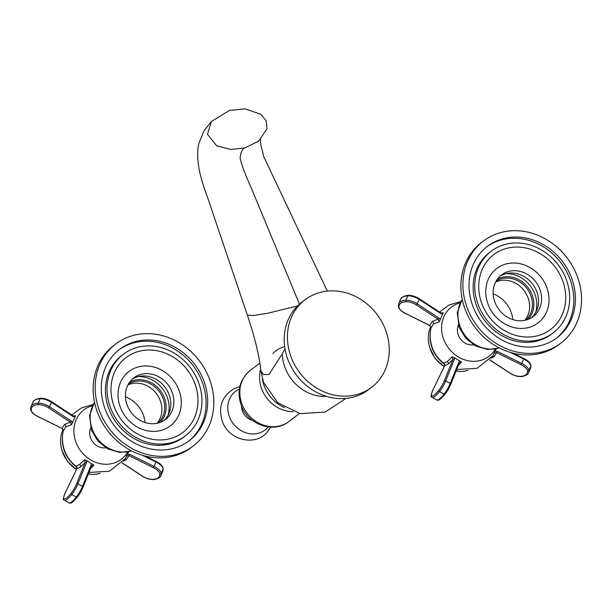<?xml version="1.0" encoding="UTF-8"?>
<svg xmlns="http://www.w3.org/2000/svg" width="612" height="612" viewBox="0 0 612 612"><rect width="100%" height="100%" fill="white"/><g stroke="black" fill="none" stroke-linecap="round" stroke-linejoin="round"><path stroke-width="0.92" d="M179.071 390.441A34.165 30.072 52.7 0 0 138.006 367.009A34.165 30.072 52.7 0 0 120.235 406.911A34.165 30.072 52.7 0 0 161.308 430.343A34.165 30.072 52.7 0 0 179.071 390.441M172.179 392.368A26.155 23.027 -127.3 0 1 165.515 419.472A26.155 23.027 -127.3 0 1 127.128 404.983A26.155 23.027 -127.3 0 1 133.791 377.879A26.155 23.027 -127.3 0 1 172.179 392.368M114.039 406.314A46.979 41.356 -127.3 0 1 138.465 351.449A46.979 41.356 -127.3 0 1 194.937 383.67A46.979 41.356 -127.3 0 1 170.511 438.536A46.979 41.356 -127.3 0 1 114.039 406.314M198.617 382.638A51.247 45.112 52.7 0 0 123.41 354.241A51.247 45.112 52.7 0 0 110.359 407.347A51.247 45.112 52.7 0 0 185.566 435.736A51.247 45.112 52.7 0 0 198.617 382.638M185.566 435.736L183.952 436.968A51.247 45.112 -127.3 0 1 108.752 408.571A51.247 45.112 -127.3 0 1 121.796 355.473L123.41 354.241M188.511 441.267A57.444 50.566 52.7 0 0 202.335 382.37A57.444 50.566 52.7 0 0 118.85 349.942M105.027 408.839A57.444 50.566 -127.3 0 1 119.654 349.322A57.444 50.566 -127.3 0 1 203.949 381.146A57.444 50.566 -127.3 0 1 189.322 440.663A57.444 50.566 -127.3 0 1 105.027 408.839M209.648 379.547A64.061 56.388 52.7 0 0 115.637 344.059A64.061 56.388 52.7 0 0 99.328 410.43A64.061 56.388 52.7 0 0 193.338 445.926A64.061 56.388 52.7 0 0 209.648 379.547M193.338 445.926L191.319 447.464A64.061 56.388 -127.3 0 1 97.316 411.968A64.061 56.388 -127.3 0 1 113.625 345.589L115.637 344.059M163.932 420.574A26.155 23.027 52.7 0 0 169.119 394.709A26.155 23.027 52.7 0 0 132.314 379.119M546.799 287.495A34.165 30.072 52.7 0 0 505.726 264.063A34.165 30.072 52.7 0 0 487.963 303.965A34.165 30.072 52.7 0 0 529.028 327.397A34.165 30.072 52.7 0 0 546.799 287.495M539.899 289.422A26.155 23.027 -127.3 0 1 533.243 316.526A26.155 23.027 -127.3 0 1 494.856 302.037A26.155 23.027 -127.3 0 1 501.519 274.933A26.155 23.027 -127.3 0 1 539.899 289.422M481.759 303.368A46.979 41.356 -127.3 0 1 506.193 248.503A46.979 41.356 -127.3 0 1 562.665 280.724A46.979 41.356 -127.3 0 1 538.231 335.59A46.979 41.356 -127.3 0 1 481.759 303.368M566.337 279.692A51.247 45.112 52.7 0 0 491.13 251.295A51.247 45.112 52.7 0 0 478.087 304.401A51.247 45.112 52.7 0 0 553.294 332.79A51.247 45.112 52.7 0 0 566.337 279.692M553.294 332.79L551.68 334.022A51.247 45.112 -127.3 0 1 476.473 305.625A51.247 45.112 -127.3 0 1 489.524 252.527L491.13 251.295M556.231 338.321A57.444 50.566 52.7 0 0 570.063 279.424A57.444 50.566 52.7 0 0 486.578 246.996M472.755 305.893A57.444 50.566 -127.3 0 1 487.374 246.376A57.444 50.566 -127.3 0 1 571.669 278.2A57.444 50.566 -127.3 0 1 557.05 337.717A57.444 50.566 -127.3 0 1 472.755 305.893M577.368 276.601A64.061 56.388 52.7 0 0 483.365 241.113A64.061 56.388 52.7 0 0 467.055 307.484A64.061 56.388 52.7 0 0 561.059 342.98A64.061 56.388 52.7 0 0 577.368 276.601M561.059 342.98L559.047 344.518A64.061 56.388 -127.3 0 1 465.036 309.022A64.061 56.388 -127.3 0 1 481.346 242.643L483.365 241.113M531.66 317.62A26.155 23.027 52.7 0 0 536.839 291.763A26.155 23.027 52.7 0 0 500.042 276.173M535.638 312.564A28.825 25.375 52.7 0 0 534.949 294.311A28.825 25.375 52.7 0 0 505.971 273.671M497.457 279.064A25.628 22.56 -127.3 0 1 532.195 295.083A25.628 22.56 -127.3 0 1 528.187 319.349M496.103 281.16A24.556 21.619 -127.3 0 1 530.872 295.65A24.556 21.619 -127.3 0 1 525.807 320.107M524.851 320.328A24.556 21.619 52.7 0 0 528.049 297.799A24.556 21.619 52.7 0 0 495.636 282.017M512.772 319.556A27.762 24.434 52.7 0 0 511.074 312.082A27.762 24.434 52.7 0 0 493.18 293.875M473.543 344.839A13.877 12.217 -127.3 0 1 460.545 339.079A13.877 12.217 -127.3 0 1 458.426 325.026M291.006 356.773A54.988 48.402 52.7 0 0 371.698 387.235A54.988 48.402 52.7 0 0 385.698 330.266A54.988 48.402 52.7 0 0 305.005 299.796A54.988 48.402 52.7 0 0 291.006 356.773M371.698 387.235L368.47 389.699A54.988 48.402 -127.3 0 1 287.785 359.229A54.988 48.402 -127.3 0 1 301.785 302.259L305.005 299.796M345.964 398.412L325.102 412.075L300.224 413.651L277.772 402.795L263.52 382.332L260.735 370.229L263.259 374.62L268.989 374.46L281.367 355.151M326.425 396.369A40.491 35.641 52.7 0 1 284.955 367.414A40.491 35.641 52.7 0 1 282.323 353.476L285.031 349.031M245.045 147.821L258.761 141.043L267.008 128.818L266.205 120.908L260.857 114.306L245.205 108.882L229.531 110.42L211.438 121.482L207.491 134.288L216.694 145.824L231.03 149.466L245.045 147.821C242.36 148.731 240.715 152.227 240.118 158.317C241.931 165.73 245.634 175.583 251.234 187.869L299.467 304.156M260.735 370.229C259.61 356.712 254.416 336.179 247.393 315.149L253.896 315.471L267.964 313.199L297.524 305.977M167.917 415.51A28.825 25.375 52.7 0 0 167.229 397.257A28.825 25.375 52.7 0 0 138.251 376.617M129.729 382.01A25.628 22.56 -127.3 0 1 164.467 398.029A25.628 22.56 -127.3 0 1 160.459 422.295M128.375 384.107A24.556 21.619 -127.3 0 1 163.144 398.596A24.556 21.619 -127.3 0 1 158.08 423.053M157.131 423.274A24.556 21.619 52.7 0 0 160.329 400.745A24.556 21.619 52.7 0 0 127.908 384.963M145.044 422.502A27.762 24.434 52.7 0 0 143.353 415.028A27.762 24.434 52.7 0 0 125.46 396.821M105.815 447.793A13.877 12.217 -127.3 0 1 92.817 442.025A13.877 12.217 -127.3 0 1 90.698 427.972M127.625 452.038A30.96 27.257 -127.3 0 1 89.888 459.428A30.96 27.257 -127.3 0 1 76.217 419.603A30.96 27.257 -127.3 0 1 92.366 405.81M122.048 462.756L142.328 476.052A9.608 4.108 -156 0 0 152.64 479.349A20.777 8.882 -156 0 0 159.77 473.91A9.608 4.108 -156 0 0 153.344 467.652L128.979 455.588L126.409 456.017L125.414 458.572M126.409 456.017L128.895 451.266M73.333 416.084L74.496 416.244L75.582 415.563L71.512 424.697L70.319 422.127L71.237 421.01L49.626 406.835A10.679 4.567 -156 0 0 38.166 403.178A21.848 9.341 -156 0 0 30.998 406.59L30.6 409.329C31.151 411.975 33.484 414.339 37.615 416.435L61.996 428.385M63.342 430.779L61.98 428.499L64.62 424.407L70.319 422.127L48.708 407.952A9.608 4.108 -156 0 0 38.403 404.662A20.777 8.882 -156 0 0 31.266 410.101A9.608 4.108 -156 0 0 37.692 416.359L62.064 428.423L63.311 430.955L65.752 426.908L71.512 424.697M76.515 466.321L76.837 468.876M71.03 493.349A1.071 0.627 38.5 0 0 71.772 494.511A10.679 2.196 -60.3 0 0 77.954 483.832L86.522 462.55A1.071 0.581 21.9 0 0 85.16 462.45L80.379 467.094L76.898 468.746L65.576 492.14A9.608 1.974 -60.3 0 0 63.9 498.788A20.777 4.276 -60.3 0 0 71.03 493.349A9.608 1.974 -60.3 0 0 76.592 483.74L85.16 462.45L84.418 459.773L79.629 464.485L76.217 466.03M84.418 459.773L86.537 460.522L93.827 465.143L91.509 466.076A1.071 0.581 -158.1 0 0 91.593 465.954A1.071 0.581 -158.1 0 0 91.058 465.135L82.49 486.418A10.679 2.196 119.7 0 1 76.309 497.105A21.848 4.491 119.7 0 1 68.888 502.865A21.848 4.491 119.7 0 1 68.812 502.819M90.545 468.562L93.827 465.143M76.592 483.74A1.071 0.581 21.9 0 1 77.954 483.832L82.49 486.418A1.071 0.581 -158.1 0 1 83.025 487.244L77.311 497.12A1.071 0.627 -141.5 0 0 77.38 496.975A9.608 1.974 119.7 0 0 82.949 487.359A1.071 0.581 -158.1 0 0 83.025 487.244L91.616 465.87M92.366 463.85L91.058 465.135M86.522 462.55L86.537 460.522M75.582 415.563L73.425 416.038M153.344 467.652L154.017 466.398L129.645 454.334L126.416 459.604L123.456 461.173M129.645 454.334L127.472 454.028M72.629 422.739L71.237 421.01M73.073 415.953L73.195 416.596L75.154 417.07M74.496 416.244L73.264 415.938L51.653 401.77L51.584 402.428L73.195 416.596M63.044 429.471A30.96 27.257 -127.3 0 0 62.921 429.739A30.96 27.257 52.7 0 0 76.508 469.511M88.335 474.055A30.96 27.257 52.7 0 0 100.192 473.336M495.345 349.092A30.96 27.257 -127.3 0 1 457.608 356.482A30.96 27.257 -127.3 0 1 443.937 316.656A30.96 27.257 -127.3 0 1 460.094 302.863M489.776 359.81L510.056 373.106A9.608 4.108 -156 0 0 520.368 376.403A20.777 8.882 -156 0 0 527.498 370.964A9.608 4.108 -156 0 0 521.072 364.706L496.699 352.642L494.136 353.07L493.142 355.626M494.136 353.07L496.615 348.32M441.053 313.137L442.216 313.298L443.31 312.617L439.24 321.751L438.047 319.173L438.965 318.056L417.346 303.889A10.679 4.567 -156 0 0 405.894 300.232A21.848 9.341 -156 0 0 398.726 303.644L398.328 306.382C398.871 309.029 401.212 311.393 405.335 313.482L405.351 313.375M405.419 313.413L429.708 325.553L432.347 321.453L438.047 319.173L416.435 305.005A9.608 4.108 -156 0 0 406.123 301.716A20.777 8.882 -156 0 0 398.993 307.155A9.608 4.108 -156 0 0 405.419 313.413L429.792 325.477L431.032 328.009L433.48 323.962L439.24 321.751M444.243 363.375L444.564 365.93M438.758 390.402A1.071 0.627 38.5 0 0 439.5 391.565A10.679 2.196 -60.3 0 0 445.681 380.886L454.242 359.596A1.071 0.581 21.9 0 0 452.888 359.504L448.106 364.148L444.626 365.8L433.304 389.194A9.608 1.974 -60.3 0 0 431.628 395.842A20.777 4.276 -60.3 0 0 438.758 390.402A9.608 1.974 -60.3 0 0 444.32 380.794L452.888 359.504L452.146 356.827L447.357 361.539L443.937 363.084M452.146 356.827L454.265 357.576L461.555 362.189L459.237 363.13A1.071 0.581 -158.1 0 0 459.321 363.008A1.071 0.581 -158.1 0 0 458.786 362.189L450.218 383.472A10.679 2.196 119.7 0 1 444.037 394.159A21.848 4.491 119.7 0 1 436.616 399.919A21.848 4.491 119.7 0 1 436.54 399.873M458.273 365.616L461.555 362.189M444.32 380.794A1.071 0.581 21.9 0 1 445.681 380.886L450.218 383.472A1.071 0.581 -158.1 0 1 450.753 384.298L445.039 394.174A1.071 0.627 -141.5 0 0 445.108 394.029A9.608 1.974 119.7 0 0 450.669 384.413A1.071 0.581 -158.1 0 0 450.753 384.298L459.344 362.924M460.094 360.904L458.786 362.189M454.242 359.596L454.265 357.576M443.31 312.617L441.153 313.092M521.072 364.706L521.745 363.452L497.372 351.387L494.144 356.658L491.184 358.227M497.372 351.387L495.2 351.081M440.357 319.785L438.965 318.056M440.793 313.007L440.923 313.65L442.881 314.124M431.07 327.833L429.716 325.439M442.216 313.298L440.992 312.992L419.373 298.824L419.312 299.482L440.923 313.65M430.772 326.525A30.96 27.257 -127.3 0 0 430.649 326.793A30.96 27.257 52.7 0 0 444.228 366.565M456.062 371.109A30.96 27.257 52.7 0 0 467.92 370.39M499.285 347.914A32.031 28.198 -127.3 0 1 459.994 326.181A32.031 28.198 -127.3 0 1 462.267 299.383M284.664 346.606A32.031 28.198 52.7 0 0 272.944 353.499M284.427 407.584A34.494 30.363 -127.3 0 1 264.162 385.767A34.494 30.363 -127.3 0 1 262.311 378.576M260.635 369.227A32.031 28.198 52.7 0 0 261.638 388.712A32.031 28.198 52.7 0 0 293.049 411.669M250.056 370.581C239.644 379.662 236.653 391.099 241.074 404.884C247.424 424.361 273.442 434.107 288.902 421.515A32.031 28.198 -127.3 0 1 241.901 403.767A32.031 28.198 -127.3 0 1 250.056 370.581L259.848 363.115M131.565 450.86A32.031 28.198 -127.3 0 1 92.274 429.127A32.031 28.198 -127.3 0 1 94.539 402.329M241.533 406.054A13.709 12.072 52.7 0 0 242.421 410.981A13.709 12.072 52.7 0 0 252.435 420.352M268.155 426.939A24.273 21.374 -127.3 0 1 247.194 433.189A24.273 21.374 -127.3 0 1 229.339 416.565A24.273 21.374 -127.3 0 1 239.338 389.156M76.561 466.635A31.143 27.418 -127.3 0 1 64.788 451.197C67.266 457.447 71.191 462.596 76.561 466.635L76.829 466.834M79.629 464.485A2.134 1.882 -127.4 0 1 80.379 467.094M71.772 494.511L76.309 497.105A1.071 0.627 -141.5 0 0 77.311 497.12C69.944 505.665 70.579 502.467 68.888 502.865L64.352 500.279A21.848 4.491 -60.3 0 0 71.772 494.511M63.9 498.788A1.071 1.048 125.3 0 0 64.275 500.233A21.848 4.491 -60.3 0 0 64.352 500.279L64.191 500.18C62.753 500.348 63.197 497.686 65.522 492.193L76.844 468.8L76.347 466.16M152.64 479.349A1.071 0.734 87.2 0 0 153.084 479.533C152.725 480.007 160.704 478.393 160.826 475.662A21.848 9.341 -156 0 0 161.155 473.351L163.121 468.937A21.848 9.341 24 0 1 162.792 471.248L160.826 475.662M159.77 473.91A1.071 0.933 -6.1 0 0 161.155 473.351A10.679 4.567 -156 0 0 154.017 466.398L155.976 461.991A10.679 4.567 24 0 1 163.121 468.937A1.071 0.933 173.9 0 0 163.19 468.509L162.792 471.248M142.367 455.252L155.976 461.991L156.175 461.402C160.306 463.498 162.639 465.862 163.19 468.509M156.091 461.479L145.472 456.108M124.817 459.421A2.134 1.882 -127.5 0 1 126.416 459.604M30.998 406.59L32.964 402.176C33.14 399.399 41.065 397.854 40.706 398.305A1.071 0.734 87.2 0 0 40.132 398.772A10.679 4.567 24 0 1 51.584 402.428L48.708 407.952M51.462 401.778L51.653 401.77C47.904 399.429 44.255 398.274 40.706 398.305M32.964 402.176A21.848 9.341 24 0 1 40.132 398.772L38.166 403.178A1.071 0.734 -92.8 0 0 38.403 404.662M31.266 410.101A1.071 0.933 173.9 0 1 30.6 409.329M65.752 426.908A2.134 1.882 52.5 0 0 64.62 424.407M89.513 472.602A30.96 27.257 -127.3 0 1 88.962 472.502M76.997 467.3A30.96 27.257 -127.3 0 1 62.455 437.129M444.289 363.689A31.143 27.418 -127.3 0 1 432.508 348.251C434.987 354.501 438.919 359.649 444.289 363.689L444.549 363.88M447.357 361.539A2.134 1.882 -127.4 0 1 448.106 364.148M439.5 391.565L444.037 394.159A1.071 0.627 -141.5 0 0 445.039 394.174C437.672 402.719 438.307 399.521 436.616 399.919L432.08 397.333A21.848 4.491 -60.3 0 0 439.5 391.565M431.628 395.842A1.071 1.048 125.3 0 0 432.003 397.287A21.848 4.491 -60.3 0 0 432.08 397.333L431.919 397.234C430.481 397.402 430.924 394.74 433.25 389.247L444.572 365.854L444.075 363.214M520.368 376.403A1.071 0.734 87.2 0 0 520.812 376.587C520.445 377.053 528.431 375.447 528.554 372.716A21.848 9.341 -156 0 0 528.883 370.405L530.841 365.991A21.848 9.341 24 0 1 530.512 368.302L528.554 372.716M527.498 370.964A1.071 0.933 -6.1 0 0 528.883 370.405A10.679 4.567 -156 0 0 521.745 363.452L523.704 359.045A10.679 4.567 24 0 1 530.841 365.991A1.071 0.933 173.9 0 0 530.91 365.555L530.512 368.302M510.094 352.305L523.704 359.045L523.903 358.456C528.026 360.545 530.367 362.916 530.91 365.555M523.818 358.533L513.2 353.162M492.545 356.475A2.134 1.882 -127.5 0 1 494.144 356.658M398.726 303.644L400.684 299.23C400.86 296.453 408.785 294.9 408.426 295.359A1.071 0.734 87.2 0 0 407.852 295.825A10.679 4.567 24 0 1 419.312 299.482L416.435 305.005M419.182 298.832L419.373 298.824C415.632 296.483 411.983 295.328 408.426 295.359M400.684 299.23A21.848 9.341 24 0 1 407.852 295.825L405.894 300.232A1.071 0.734 -92.8 0 0 406.123 301.716M398.993 307.155A1.071 0.933 173.9 0 1 398.328 306.382M433.48 323.962A2.134 1.882 52.5 0 0 432.347 321.453M457.241 369.656A30.96 27.257 -127.3 0 1 456.69 369.549L477.131 368.271L493.18 355.564M444.717 364.354A30.96 27.257 -127.3 0 1 430.182 334.183M499.446 347.998L487.397 349.475L475.524 345.971L465.633 338.161L459.168 327.298L457.294 312.694L462.228 299.207M258.761 141.043L257.606 141.923M260.498 139.567L260.773 144.585L263.741 156.634L327.328 291.098M247.363 315.165L211.614 209.442C205.9 190.837 194.394 168.025 198.602 144.172L204.071 130.67L211.438 121.482M288.902 421.515L299.421 413.49M131.718 450.945L119.677 452.421L107.804 448.917L97.905 441.107L91.44 430.244L89.566 415.64L94.508 402.153M239.805 386.639L234.082 388.666C221.988 396.163 218.048 406.965 222.248 421.064C228.131 439.745 254.76 447.081 267.237 432.133L270.703 427.153M125.452 458.518L109.41 471.217L88.969 472.472M63.426 430.343C61.736 437.435 62.194 444.381 64.788 451.197M71.818 414.997L81.488 407.883L93.016 404.555M121.964 462.84L142.137 476.067C145.878 478.408 149.535 479.563 153.084 479.533M76.24 469.343L67.374 461.433L62.095 450.792M431.154 327.397C429.463 334.481 429.915 341.435 432.508 348.251M439.546 312.043L449.208 304.929L460.744 301.609M489.692 359.894L509.865 373.121C513.606 375.462 517.255 376.617 520.812 376.587M443.968 366.397L435.101 358.487L429.815 347.846"/></g></svg>
